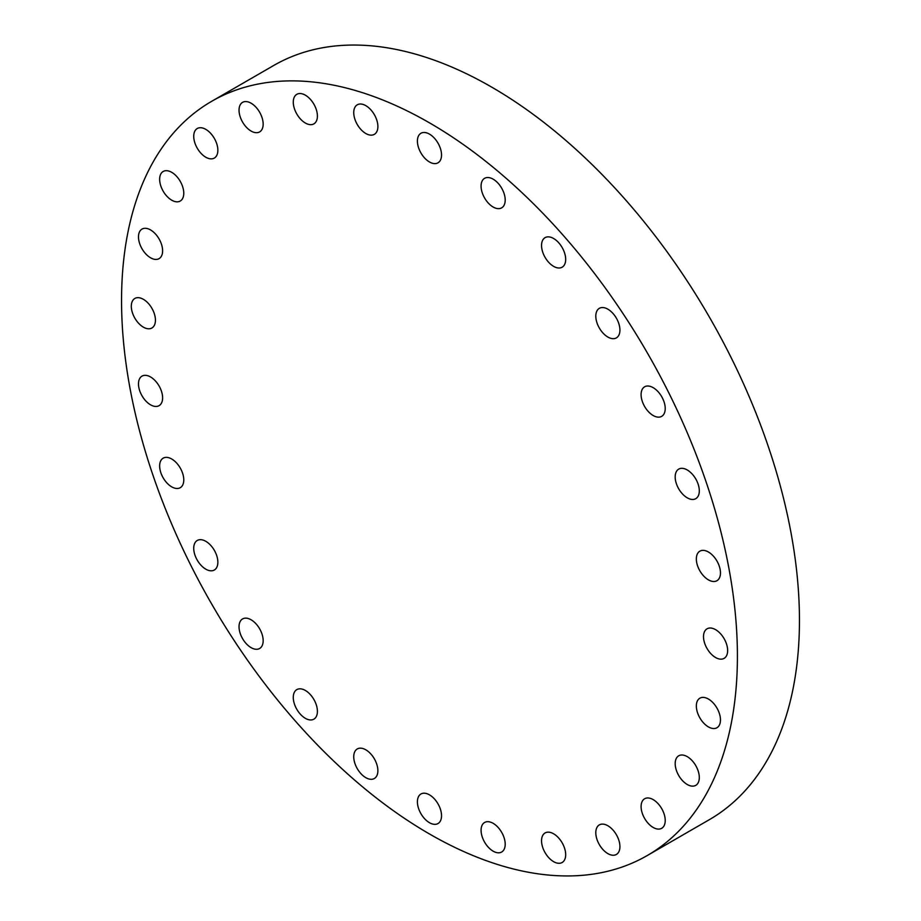 <?xml version="1.0" encoding="UTF-8"?>
<svg xmlns="http://www.w3.org/2000/svg" width="921" height="921" viewBox="0 0 921 921"><rect width="100%" height="100%" fill="white"/><g stroke="black" fill="none" stroke-linecap="round" stroke-linejoin="round"><path stroke-width="1.38" d="M541.548 840.758A17.062 9.855 -120 0 0 548.997 857.935A17.062 9.855 -120 0 0 562.144 862.505A17.062 9.855 -120 0 0 565.678 854.688A17.062 9.855 -120 0 0 558.23 837.523A17.062 9.855 -120 0 0 545.082 832.952A17.062 9.855 -120 0 0 541.548 840.758M595.795 832.722A17.062 9.855 -120 0 0 603.243 849.887A17.062 9.855 -120 0 0 616.391 854.458A17.062 9.855 -120 0 0 619.925 846.652A17.062 9.855 -120 0 0 612.477 829.476A17.062 9.855 -120 0 0 599.329 824.905A17.062 9.855 -120 0 0 595.795 832.722M641.097 806.566A17.062 9.855 -120 0 0 648.545 823.731A17.062 9.855 -120 0 0 661.692 828.301A17.062 9.855 -120 0 0 665.227 820.496A17.062 9.855 -120 0 0 657.778 803.331A17.062 9.855 -120 0 0 644.631 798.76A17.062 9.855 -120 0 0 641.097 806.566M675.185 763.601A17.062 9.855 -120 0 0 682.634 780.778A17.062 9.855 -120 0 0 695.781 785.348A17.062 9.855 -120 0 0 699.304 777.531A17.062 9.855 -120 0 0 691.867 760.366A17.062 9.855 -120 0 0 678.719 755.796A17.062 9.855 -120 0 0 675.185 763.601M696.345 705.993A17.062 9.855 -120 0 0 703.782 723.169A17.062 9.855 -120 0 0 716.941 727.74A17.062 9.855 -120 0 0 720.464 719.923A17.062 9.855 -120 0 0 713.027 702.758A17.062 9.855 -120 0 0 699.879 698.187A17.062 9.855 -120 0 0 696.345 705.993M715.582 629.653A17.062 9.855 -120 0 0 707.052 628.813A17.062 9.855 -120 0 0 704.427 642.49A17.062 9.855 -120 0 0 715.582 657.525A17.062 9.855 -120 0 0 724.113 658.365A17.062 9.855 -120 0 0 726.727 644.688A17.062 9.855 -120 0 0 715.582 629.653M708.41 552.001A17.062 9.855 -120 0 0 699.879 551.161A17.062 9.855 -120 0 0 697.255 564.826A17.062 9.855 -120 0 0 708.41 579.862A17.062 9.855 -120 0 0 716.941 580.714A17.062 9.855 -120 0 0 719.554 567.037A17.062 9.855 -120 0 0 708.41 552.001M687.25 469.963A17.062 9.855 -120 0 0 678.719 469.111A17.062 9.855 -120 0 0 676.095 482.788A17.062 9.855 -120 0 0 687.25 497.824A17.062 9.855 -120 0 0 695.781 498.664A17.062 9.855 -120 0 0 698.394 484.999A17.062 9.855 -120 0 0 687.25 469.963M653.162 387.649A17.062 9.855 -120 0 0 644.631 386.797A17.062 9.855 -120 0 0 642.018 400.474A17.062 9.855 -120 0 0 653.162 415.509A17.062 9.855 -120 0 0 661.692 416.35A17.062 9.855 -120 0 0 664.306 402.684A17.062 9.855 -120 0 0 653.162 387.649M607.86 309.18A17.062 9.855 -120 0 0 599.329 308.339A17.062 9.855 -120 0 0 596.716 322.005A17.062 9.855 -120 0 0 607.86 337.04A17.062 9.855 -120 0 0 616.391 337.892A17.062 9.855 -120 0 0 619.004 324.215A17.062 9.855 -120 0 0 607.86 309.18M553.613 238.504A17.062 9.855 -120 0 0 545.082 237.653A17.062 9.855 -120 0 0 542.469 251.329A17.062 9.855 -120 0 0 553.613 266.365A17.062 9.855 -120 0 0 562.144 267.205A17.062 9.855 -120 0 0 564.757 253.54A17.062 9.855 -120 0 0 553.613 238.504M493.138 179.158A17.062 9.855 -120 0 0 484.607 178.306A17.062 9.855 -120 0 0 481.994 191.982A17.062 9.855 -120 0 0 493.138 207.018A17.062 9.855 -120 0 0 501.669 207.858A17.062 9.855 -120 0 0 504.282 194.193A17.062 9.855 -120 0 0 493.138 179.158M429.474 134.121A17.062 9.855 -120 0 0 420.943 133.269A17.062 9.855 -120 0 0 418.33 146.946A17.062 9.855 -120 0 0 429.474 161.981A17.062 9.855 -120 0 0 438.005 162.821A17.062 9.855 -120 0 0 440.618 149.156A17.062 9.855 -120 0 0 429.474 134.121M365.81 105.65A17.062 9.855 -120 0 0 357.279 104.798A17.062 9.855 -120 0 0 354.666 118.475A17.062 9.855 -120 0 0 365.81 133.51A17.062 9.855 -120 0 0 374.34 134.351A17.062 9.855 -120 0 0 376.965 120.674A17.062 9.855 -120 0 0 365.81 105.65M305.346 95.162A17.062 9.855 -120 0 0 296.815 94.322A17.062 9.855 -120 0 0 294.202 107.987A17.062 9.855 -120 0 0 305.346 123.023A17.062 9.855 -120 0 0 313.877 123.875A17.062 9.855 -120 0 0 316.49 110.198A17.062 9.855 -120 0 0 305.346 95.162M251.099 103.21A17.062 9.855 -120 0 0 242.568 102.358A17.062 9.855 -120 0 0 239.955 116.034A17.062 9.855 -120 0 0 251.099 131.07A17.062 9.855 -120 0 0 259.63 131.91A17.062 9.855 -120 0 0 262.243 118.245A17.062 9.855 -120 0 0 251.099 103.21M205.797 129.366A17.062 9.855 -120 0 0 197.267 128.514A17.062 9.855 -120 0 0 194.653 142.191A17.062 9.855 -120 0 0 205.797 157.226A17.062 9.855 -120 0 0 214.328 158.067A17.062 9.855 -120 0 0 216.942 144.39A17.062 9.855 -120 0 0 205.797 129.366M171.709 172.319A17.062 9.855 -120 0 0 163.178 171.479A17.062 9.855 -120 0 0 160.565 185.144A17.062 9.855 -120 0 0 171.709 200.179A17.062 9.855 -120 0 0 180.24 201.031A17.062 9.855 -120 0 0 182.853 187.354A17.062 9.855 -120 0 0 171.709 172.319M150.549 229.928A17.062 9.855 -120 0 0 142.018 229.087A17.062 9.855 -120 0 0 139.405 242.753A17.062 9.855 -120 0 0 150.549 257.788A17.062 9.855 -120 0 0 159.08 258.64A17.062 9.855 -120 0 0 161.693 244.963A17.062 9.855 -120 0 0 150.549 229.928M131.312 306.267A17.062 9.855 -120 0 0 138.76 323.432A17.062 9.855 -120 0 0 151.907 328.003A17.062 9.855 -120 0 0 155.442 320.197A17.062 9.855 -120 0 0 147.993 303.032A17.062 9.855 -120 0 0 134.846 298.462A17.062 9.855 -120 0 0 131.312 306.267M138.484 383.919A17.062 9.855 -120 0 0 145.932 401.096A17.062 9.855 -120 0 0 159.08 405.666A17.062 9.855 -120 0 0 162.614 397.849A17.062 9.855 -120 0 0 155.165 380.684A17.062 9.855 -120 0 0 142.018 376.113A17.062 9.855 -120 0 0 138.484 383.919M159.644 465.968A17.062 9.855 -120 0 0 167.092 483.134A17.062 9.855 -120 0 0 180.24 487.704A17.062 9.855 -120 0 0 183.774 479.899A17.062 9.855 -120 0 0 176.325 462.722A17.062 9.855 -120 0 0 163.178 458.151A17.062 9.855 -120 0 0 159.644 465.968M193.732 548.283A17.062 9.855 -120 0 0 201.181 565.448A17.062 9.855 -120 0 0 214.328 570.018A17.062 9.855 -120 0 0 217.863 562.213A17.062 9.855 -120 0 0 210.414 545.036A17.062 9.855 -120 0 0 197.267 540.466A17.062 9.855 -120 0 0 193.732 548.283M239.034 626.74A17.062 9.855 -120 0 0 246.483 643.917A17.062 9.855 -120 0 0 259.63 648.488A17.062 9.855 -120 0 0 263.164 640.682A17.062 9.855 -120 0 0 255.716 623.505A17.062 9.855 -120 0 0 242.568 618.935A17.062 9.855 -120 0 0 239.034 626.74M293.281 697.427A17.062 9.855 -120 0 0 300.73 714.592A17.062 9.855 -120 0 0 313.877 719.163A17.062 9.855 -120 0 0 317.411 711.357A17.062 9.855 -120 0 0 309.963 694.181A17.062 9.855 -120 0 0 296.815 689.61A17.062 9.855 -120 0 0 293.281 697.427M353.745 756.774A17.062 9.855 -120 0 0 361.193 773.939A17.062 9.855 -120 0 0 374.34 778.51A17.062 9.855 -120 0 0 377.875 770.704A17.062 9.855 -120 0 0 370.426 753.528A17.062 9.855 -120 0 0 357.279 748.957A17.062 9.855 -120 0 0 353.745 756.774M481.073 830.282A17.062 9.855 -120 0 0 488.521 847.447A17.062 9.855 -120 0 0 501.669 852.017A17.062 9.855 -120 0 0 505.203 844.212A17.062 9.855 -120 0 0 497.754 827.046A17.062 9.855 -120 0 0 484.607 822.476A17.062 9.855 -120 0 0 481.073 830.282M429.474 794.846A17.062 9.855 -120 0 0 420.943 793.994A17.062 9.855 -120 0 0 418.33 807.671A17.062 9.855 -120 0 0 429.474 822.706A17.062 9.855 -120 0 0 438.005 823.547A17.062 9.855 -120 0 0 440.618 809.881A17.062 9.855 -120 0 0 429.474 794.846M429.474 122.838A435.483 251.421 60 0 1 713.971 506.596A435.483 251.421 60 0 1 647.221 855.551A435.483 251.421 60 0 1 429.474 833.977A435.483 251.421 60 0 1 144.988 450.231A435.483 251.421 60 0 1 211.738 101.275A435.483 251.421 60 0 1 429.474 122.838M211.738 101.275L273.779 65.449A435.483 251.421 60 0 1 491.526 87.023A435.483 251.421 60 0 1 776.012 470.769A435.483 251.421 60 0 1 709.262 819.725L647.221 855.551"/></g></svg>
